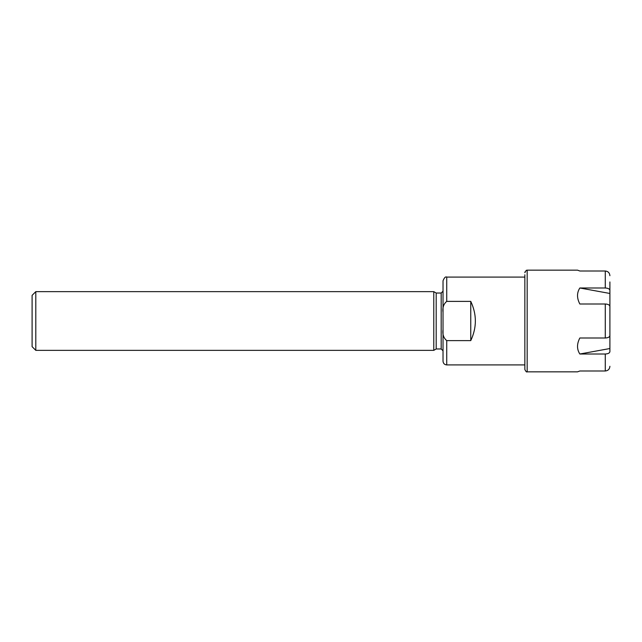 <?xml version="1.0" encoding="UTF-8"?>
<svg xmlns="http://www.w3.org/2000/svg" width="642" height="642" viewBox="0 0 642 642"><rect width="100%" height="100%" fill="white"/><g stroke="black" fill="none" stroke-linecap="round" stroke-linejoin="round"><path stroke-width="0.96" d="M35.8 291.645L32.1 295.344L32.1 346.656L35.8 350.355L35.8 291.645L433.783 291.645L433.783 350.355L35.8 350.355M443.028 329.571L443.028 361.213C443.253 363.46 444.481 364.696 446.728 364.913L446.728 340.613C443.582 337.981 442.346 334.305 443.028 329.571L443.028 312.429C442.346 307.695 443.582 304.019 446.728 301.387L470.763 301.387C476.886 314.46 476.886 327.54 470.763 340.613L446.728 340.613M446.728 301.387L446.728 277.087C445.532 276.421 444.296 277.657 443.028 280.787L443.028 312.429M470.763 301.387L470.763 340.613M524.851 364.913L446.728 364.913M433.783 291.645L436.191 293.033L436.191 348.967L433.783 350.355M436.191 293.033L441.182 293.033L441.182 348.967L436.191 348.967M605.278 354.007L579.846 354.007L609.9 348.534L609.9 351.647C609.643 353.068 608.102 353.854 605.278 354.007L605.278 370.996L579.846 370.996L577.519 371.846L527.162 371.846L527.162 270.154L526.231 270.346L524.851 272.665M524.851 274.776L524.851 369.535C525.902 371.582 526.673 372.352 527.162 371.846M524.867 272.425L525.012 271.863M609.9 289.799L609.9 293.466L579.846 287.993L605.278 287.993C608.102 288.146 609.643 288.932 609.9 290.353L609.9 351.647M605.278 370.996C608.102 370.699 609.643 369.126 609.9 366.293M579.846 354.007C576.757 349.232 576.757 343.895 579.846 337.997L605.278 337.997C608.102 337.844 609.643 337.058 609.9 335.638L609.9 306.362C609.643 304.942 608.102 304.156 605.278 304.003L579.846 304.003C576.757 298.105 576.757 292.768 579.846 287.993M609.9 290.353L609.9 281.942M609.9 275.707C609.643 272.874 608.102 271.301 605.278 271.004L579.846 271.004L577.519 270.154L527.162 270.154M605.278 271.004L605.278 287.993M605.278 304.003L605.278 337.997M446.728 277.087L524.851 277.087M441.182 348.967L443.028 350.813M441.182 293.033L443.028 291.187"/></g></svg>
